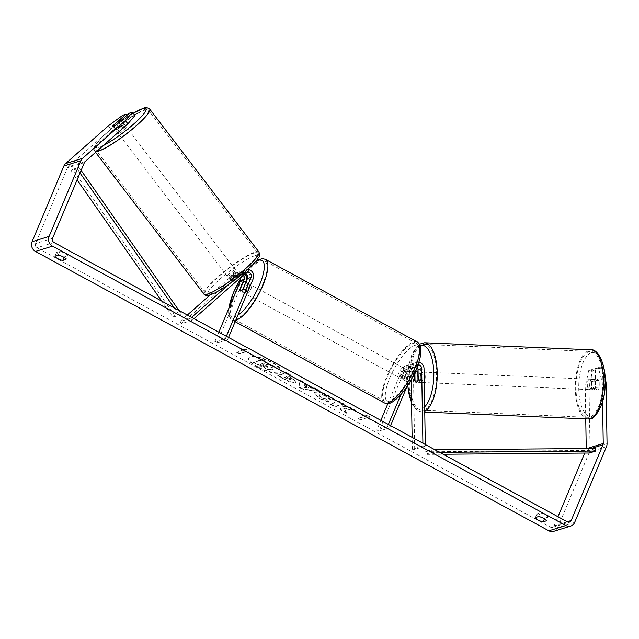 <?xml version="1.0" encoding="UTF-8"?>
<svg xmlns="http://www.w3.org/2000/svg" width="639" height="639" viewBox="0 0 639 639"><rect width="100%" height="100%" fill="white"/><g stroke="black" fill="none" stroke-linecap="round" stroke-linejoin="round"><path stroke-width="0.48" stroke-dasharray="3.19 2.4" d="M243.171 275.289A3.642 3.299 72.8 0 0 238.866 275.074L231.941 281.184A5.208 0.839 -37.4 0 0 231.661 281.919A5.208 0.839 -37.4 0 0 232.213 281.919A5.208 0.839 -37.4 0 0 235.344 280.122L233.786 278.085L240.703 271.982A6.246 5.647 -107.2 0 1 242.596 270.912A6.246 5.647 -107.2 0 1 248.651 272.957A6.246 5.647 -107.2 0 1 249.657 279.714L245.416 289.818A5.208 1.629 118.6 0 1 242.381 292.167A5.208 1.629 118.6 0 1 242.013 290.873L245.696 282.111M244.977 273.692A6.246 5.647 72.8 0 0 239.194 271.966A6.246 5.647 72.8 0 0 237.301 273.037L230.383 279.139A5.208 0.839 -37.4 0 0 230.096 279.874A5.208 0.839 -37.4 0 0 230.647 279.874A5.208 0.839 -37.4 0 0 233.786 278.085M194 318.669L192.091 320.355L190.534 318.31L179.91 321.609L187.347 315.043M210.055 295.01L233.69 274.155A6.246 5.647 -107.2 0 1 235.583 273.085A6.246 5.647 -107.2 0 1 241.638 275.137A6.246 5.647 -107.2 0 1 242.644 281.887L216.972 342.967L214.8 341.785L218.842 332.184M190.534 318.31L191.604 317.359M228.834 284.515L244.314 270.856A6.246 5.647 -107.2 0 1 246.207 269.794A6.246 5.647 -107.2 0 1 247.756 269.562M192.091 320.355L181.468 323.646L235.248 276.2A3.642 3.299 -107.2 0 1 240.44 277.693M226.358 336.274L225.423 338.486L214.8 341.785M228.53 337.456L227.596 339.668L216.972 342.967M227.596 339.668L225.423 338.486M181.468 323.646L179.91 321.609M235.344 280.122L242.261 274.019A3.642 3.299 -107.2 0 1 245.272 273.436M243.243 288.636L245.416 289.818M239.992 289.771L242.013 290.873M231.941 281.184L230.383 279.139M415.023 380.692L417.179 380.78A5.208 2.117 -87.6 0 0 418.609 382.362A5.208 2.117 -87.6 0 0 418.92 382.322A5.208 2.117 -87.6 0 0 420.582 379.726L420.414 369.765A6.246 5.647 72.8 0 0 412.866 363.559A6.246 5.647 72.8 0 0 409.503 366.69L405.254 376.794A5.208 1.629 118.6 0 1 402.227 379.143A5.208 1.629 118.6 0 1 401.851 377.849L406.1 367.744A6.246 5.647 -107.2 0 1 409.463 364.613A6.246 5.647 -107.2 0 1 416.604 368.599M417.035 371.874L417.179 380.78M422.898 443.218L422.946 445.966L425.318 446.07L425.294 444.52M425.318 446.07L414.695 449.361L413.401 371.946A6.246 5.647 72.8 0 0 405.853 365.732A6.246 5.647 72.8 0 0 402.49 368.863L387.913 403.536M418.896 362.281A6.246 5.647 72.8 0 0 416.476 362.441A6.246 5.647 72.8 0 0 413.113 365.572L400.965 394.479M418.058 364.789A3.642 3.299 72.8 0 0 415.286 366.754L406.891 386.723M411.157 379.806L411.029 371.842A3.642 3.299 72.8 0 0 404.663 370.045L378.983 431.125L376.818 429.943L380.852 420.342M417.155 367.225A3.642 3.299 72.8 0 0 411.676 367.872L407.426 377.976A5.208 1.629 118.6 0 1 404.399 380.325A5.208 1.629 118.6 0 1 404.024 379.031L408.273 368.927A3.642 3.299 -107.2 0 1 414.639 370.724L414.679 372.976M390.541 425.614L389.614 427.826L378.983 431.125M388.376 424.432L387.442 426.644L389.614 427.826M387.442 426.644L376.818 429.943M422.946 445.966L412.323 449.265L414.695 449.361M412.323 449.265L412.123 437.356M407.426 377.976L405.254 376.794M404.024 379.031L401.851 377.849M418.21 379.63L420.582 379.726M591.906 389.646A5.208 2.117 -87.6 0 0 593.943 384.199A5.208 2.117 -87.6 0 0 592.041 379.286A5.208 2.117 -87.6 0 0 591.73 379.326A5.208 2.117 -87.6 0 0 589.693 384.774A5.208 2.117 -87.6 0 0 591.602 389.686A5.208 2.117 -87.6 0 0 591.906 389.646M596.099 388.871A5.208 2.117 -87.6 0 0 597.305 389.934A5.208 2.117 -87.6 0 0 597.609 389.886A5.208 2.117 -87.6 0 0 599.07 387.953L598.951 380.58A5.208 2.117 -87.6 0 0 597.745 379.526A5.208 2.117 -87.6 0 0 597.433 379.566A5.208 2.117 -87.6 0 0 595.971 381.507L596.099 388.871L591.818 388.696A5.208 2.117 -87.6 0 1 591.698 381.323L595.971 381.507M598.951 380.58L594.669 380.397A5.208 2.117 -87.6 0 1 594.797 387.769L599.07 387.953M420.821 382.402A5.208 2.117 -87.6 0 0 422.858 376.954A5.208 2.117 -87.6 0 0 420.949 372.042A5.208 2.117 -87.6 0 0 420.646 372.082A5.208 2.117 -87.6 0 0 418.609 377.529A5.208 2.117 -87.6 0 0 420.51 382.441A5.208 2.117 -87.6 0 0 420.821 382.402M415.031 381.203L417.882 381.323A5.208 2.117 -87.6 0 1 417.754 373.959L414.903 373.839M418.098 372.92L420.734 373.032A5.208 2.117 -87.6 0 1 420.853 380.405L418.002 380.285M594.797 387.769L594.669 380.397M591.698 381.323L591.818 388.696M417.754 373.959L417.882 381.323M420.853 380.405L420.734 373.032M423.026 372.178A5.208 2.117 -87.6 0 0 420.981 377.625A5.208 2.117 -87.6 0 0 422.89 382.545A5.208 2.117 -87.6 0 0 423.194 382.505A5.208 2.117 -87.6 0 0 425.231 377.058A5.208 2.117 -87.6 0 0 423.33 372.138A5.208 2.117 -87.6 0 0 423.026 372.178M589.358 379.223A5.208 2.117 -87.6 0 0 587.313 384.67A5.208 2.117 -87.6 0 0 589.222 389.59A5.208 2.117 -87.6 0 0 589.525 389.55A5.208 2.117 -87.6 0 0 591.57 384.103A5.208 2.117 -87.6 0 0 589.661 379.183A5.208 2.117 -87.6 0 0 589.358 379.223M588.894 351.722A32.956 13.403 -87.6 0 0 575.987 386.196A32.956 13.403 -87.6 0 0 588.048 417.315A32.956 13.403 -87.6 0 0 589.989 417.051A32.956 13.403 -87.6 0 0 602.896 382.577A32.956 13.403 -87.6 0 0 590.835 351.458A32.956 13.403 -87.6 0 0 588.894 351.722M423.657 410.006A32.956 13.403 -87.6 0 0 436.565 375.532A32.956 13.403 -87.6 0 0 424.504 344.413A32.956 13.403 -87.6 0 0 422.563 344.677A32.956 13.403 -87.6 0 0 409.655 379.151A32.956 13.403 -87.6 0 0 421.716 410.27A32.956 13.403 -87.6 0 0 423.657 410.006M257.749 367.305A17.565 5.112 22.8 0 1 248.731 358.279A17.565 5.112 22.8 0 1 272.086 362.856A17.565 5.112 22.8 0 1 281.104 371.882A17.565 5.112 22.8 0 1 257.749 367.305M257.94 366.842A17.565 5.112 22.8 0 1 248.922 357.816A17.565 5.112 22.8 0 1 272.278 362.401A17.565 5.112 22.8 0 1 281.296 371.427A17.565 5.112 22.8 0 1 257.94 366.842M108.39 125.835L110.89 129.102L68.117 166.843A3.123 2.828 72.8 0 0 67.383 167.873L35.552 243.587A3.123 2.828 72.8 0 0 37.006 247.764L550.411 527.127A3.123 2.828 72.8 0 0 554.173 525.785L557.983 516.719M343.894 408.057L346.817 412.77L341.114 409.663L338.574 405.342L335.132 406.412L330.315 403.792L338.814 401.156L343.63 403.776L341.434 404.455L342.232 405.709L349.757 407.107L355.54 410.254L343.894 408.057L346.626 413.233L346.817 412.77M311.608 387.641L304.883 383.975L305.162 382.841L300.194 380.141L299.036 386.779L303.653 389.287L319.508 390.653L314.38 387.857L311.608 387.641L311.417 388.097L304.683 384.438L304.883 383.975M67.478 255.752A5.208 1.518 -157.2 0 0 64.771 253.252A5.208 1.518 -157.2 0 0 59.667 251.494L56.536 252.461A5.208 1.518 -157.2 0 0 59.243 254.961A5.208 1.518 -157.2 0 0 64.355 256.718L67.478 255.752L65.937 259.426M547.879 517.151L544.747 518.117A5.208 1.518 22.8 0 1 539.643 516.368A5.208 1.518 22.8 0 1 536.928 513.868L540.059 512.893A5.208 1.518 22.8 0 1 545.163 514.651A5.208 1.518 22.8 0 1 547.879 517.151L546.329 520.825M370.117 419.032L369.518 415.877L362.297 414.783L364.901 416.197L358.527 418.178L361.131 419.591L367.505 417.618L370.117 419.032L369.917 419.496L369.518 415.877M243.283 350.02L240.679 348.598L247.9 349.701L248.491 352.856L245.887 351.442L239.513 353.415L236.909 352.001L243.283 350.02L236.909 352.001M288.596 376.467L291.025 375.716L286.208 373.096L277.709 375.732L285.154 379.782C289.81 382.274 293.221 383.272 295.362 382.785L296.304 381.803L291.168 377.306L288.788 376.012L291.216 375.253L286.4 372.633L277.901 375.269L285.345 379.326C290.01 381.81 293.413 382.809 295.561 382.33L295.386 382.777L296.105 382.258L290.977 377.761L288.596 376.467L288.788 376.012M334.269 400.174C333.997 399.008 332.072 397.418 328.494 395.389C322.823 392.474 318.374 391.308 315.131 391.875L314.116 392.626L319.851 398.241L328.989 401.699L326.745 399.303L321.944 397.546C319.476 396.092 318.845 395.11 320.051 394.598L320.075 394.59C321.633 394.247 323.773 394.758 326.489 396.14L329.381 398.592L334.269 400.174L334.069 400.629C333.806 399.471 331.881 397.873 328.294 395.853C322.631 392.937 318.182 391.763 314.939 392.338L313.925 393.089L319.652 398.704L328.797 402.163L328.989 401.699M328.797 402.163L326.545 399.766L321.752 398.009C319.284 396.555 318.653 395.565 319.859 395.054L319.883 395.046C321.441 394.702 323.582 395.221 326.297 396.595L329.189 399.055L329.381 398.592M544.747 518.117L544.46 518.812M64.355 256.718L64.06 257.413M553.725 531.328A7.293 6.59 72.8 0 0 557.647 527.678L589.477 451.965A7.293 6.59 72.8 0 0 590.045 448.937L589.022 387.362L592.441 370.74L588.639 370.58L585.22 387.202L589.022 387.362M584.749 453.059L586.003 450.072A3.123 2.828 72.8 0 0 586.243 448.778L586.243 448.538M585.747 418.888L585.22 387.202M602.545 401.532L602.218 381.93L598.28 367.593L595.165 368.559L595.468 387.138A5.208 2.117 92.4 0 1 593.503 389.766A5.208 2.117 92.4 0 1 592.073 388.192L591.762 369.614L595.564 369.773L592.441 370.74M598.28 367.593L602.082 367.752L605.069 378.623M602.082 367.752L598.967 368.719L599.27 387.298A5.208 2.117 -87.6 0 1 597.305 389.934L593.503 389.766M595.564 369.773L595.875 388.352A5.208 2.117 -87.6 0 0 597.305 389.934L591.602 389.686M591.762 369.614L588.639 370.58M595.165 368.559L598.967 368.719M134.965 115.483L131.85 116.45L118.942 127.84A5.208 0.839 142.6 0 1 115.803 129.629A5.208 0.839 142.6 0 1 115.252 129.629A5.208 0.839 142.6 0 1 115.539 128.894L128.447 117.504L125.324 118.471L122.832 115.204M110.89 129.102L125.324 118.471M118.942 127.84L116.442 124.573M128.447 117.504L126.834 115.403M131.85 116.45L129.35 113.183M605.125 382.05L602.218 381.93M115.539 128.894L113.095 125.699M59.667 251.494L58.117 255.169M56.536 252.461L54.994 256.135M592.073 388.192L595.875 388.352M595.468 387.138L599.27 387.298M540.059 512.893L538.517 516.568M536.928 513.868L535.386 517.542M278.005 368.695L272.438 365.66L266.351 364.549L264.234 363.399L266.814 362.601L261.99 359.973L253.467 362.617L268.3 369.893L271.823 370.117L272.526 369.63L270.88 367.353L278.005 368.695L278.197 368.232L272.629 365.196L266.543 364.094L264.426 362.944L267.006 362.145L262.182 359.517L253.659 362.161L268.492 369.438L272.014 369.661L272.717 369.166L271.072 366.89L278.197 368.232M268.3 369.893L268.492 369.438M253.467 362.617L253.659 362.161M261.99 359.973L262.182 359.517M266.814 362.601L267.006 362.145M264.234 363.399L264.426 362.944M266.351 364.549L266.543 364.094M272.438 365.66L272.629 365.196M270.88 367.353L271.072 366.89M369.326 416.34L362.105 415.238L362.297 414.783M362.105 415.238L364.709 416.66L364.901 416.197M364.709 416.66L358.527 418.178M367.505 417.618L361.131 419.591M360.939 420.055L358.335 418.633M367.313 418.074L369.917 419.496M236.71 352.456L239.321 353.878L239.513 353.415M243.092 350.476L240.48 349.062L247.708 350.164L248.299 353.319L245.696 351.897L245.887 351.442M245.696 351.897L239.321 353.878M248.299 353.319L248.491 352.856M247.708 350.164L247.9 349.701M240.48 349.062L240.679 348.598M304.683 384.438L305.162 382.841M304.971 383.304L300.003 380.596L300.194 380.141M300.003 380.596L299.036 386.779M298.844 387.242L303.453 389.75L303.653 389.287M303.453 389.75L319.316 391.108L319.508 390.653M319.316 391.108L314.188 388.32L314.38 387.857M314.188 388.32L311.417 388.097M304.34 385.804L308.214 387.913L303.892 387.609L304.539 385.349L308.405 387.458L304.084 387.154L304.539 385.349M308.214 387.913L308.405 387.458M303.892 387.609L304.084 387.154M291.025 375.716L291.216 375.253M286.208 373.096L286.4 372.633M277.709 375.732L277.901 375.269M290.681 380.125L291.128 379.486L290.681 380.125L284.507 377.737L286.751 377.042L289.036 378.28C290.777 379.262 291.32 379.87 290.681 380.125L290.849 379.67L284.698 377.282L286.943 376.579L289.227 377.825C290.969 378.799 291.52 379.414 290.873 379.662L290.849 379.67M284.507 377.737L284.698 377.282M286.751 377.042L286.943 376.579M346.626 413.233L340.914 410.126L338.382 405.797L334.932 406.867L330.123 404.247L338.622 401.611L343.439 404.231L341.242 404.918L342.041 406.172L349.565 407.57L355.348 410.717L355.54 410.254M355.348 410.717L343.702 408.521M349.565 407.57L349.757 407.107M342.041 406.172L342.232 405.709M341.242 404.918L341.434 404.455M343.439 404.231L343.63 403.776M338.622 401.611L338.814 401.156M330.123 404.247L330.315 403.792M334.932 406.867L335.132 406.412M338.382 405.797L338.574 405.342M340.914 410.126L341.114 409.663M326.545 399.766L326.745 399.303M329.189 399.055L334.069 400.629M260.337 364.605L262.381 363.974L265.568 365.708C267.222 366.634 267.749 367.201 267.142 367.425L267.334 366.97L260.528 364.15L262.573 363.519L265.76 365.244C267.414 366.171 267.941 366.746 267.334 366.97L267.118 367.433L263.5 366.331L260.337 364.605L260.528 364.15M262.381 363.974L262.573 363.519M117.057 131.267A5.208 0.839 -37.4 0 0 121.985 128.104A5.208 0.839 -37.4 0 0 124.773 124.94A5.208 0.839 -37.4 0 0 124.222 124.94A5.208 0.839 -37.4 0 0 119.293 128.096A5.208 0.839 -37.4 0 0 116.506 131.259A5.208 0.839 -37.4 0 0 117.057 131.267M120.995 120.555L123.75 124.158A5.208 0.839 -37.4 0 1 118.63 128.671L115.819 124.996M112.847 125.923L115.651 129.597A5.208 0.839 -37.4 0 1 120.771 125.076L117.967 121.402M229.401 278.245A5.208 0.839 -37.4 0 0 234.329 275.082A5.208 0.839 -37.4 0 0 237.125 271.918A5.208 0.839 -37.4 0 0 236.574 271.918A5.208 0.839 -37.4 0 0 231.637 275.082A5.208 0.839 -37.4 0 0 228.85 278.245A5.208 0.839 -37.4 0 0 229.401 278.245M239.841 276.032A5.208 0.839 -37.4 0 0 239.929 275.593A5.208 0.839 -37.4 0 0 239.377 275.593A5.208 0.839 -37.4 0 0 236.869 276.959L234.992 274.506A5.208 0.839 -37.4 0 0 229.872 279.027L231.749 281.479A5.208 0.839 -37.4 0 0 231.661 281.919A5.208 0.839 -37.4 0 0 232.213 281.919A5.208 0.839 -37.4 0 0 234.721 280.553L232.852 278.101A5.208 0.839 -37.4 0 0 237.972 273.588L239.841 276.032L234.721 280.553M231.749 281.479L236.869 276.959M118.63 128.671L123.75 124.158M120.771 125.076L115.651 129.597M234.992 274.506L229.872 279.027M232.852 278.101L237.972 273.588M227.843 276.2A5.208 0.839 -37.4 0 0 232.772 273.045A5.208 0.839 -37.4 0 0 235.559 269.874A5.208 0.839 -37.4 0 0 235.008 269.874A5.208 0.839 -37.4 0 0 230.08 273.037A5.208 0.839 -37.4 0 0 227.292 276.2A5.208 0.839 -37.4 0 0 227.843 276.2M118.614 133.303A5.208 0.839 -37.4 0 0 123.543 130.14A5.208 0.839 -37.4 0 0 126.338 126.977A5.208 0.839 -37.4 0 0 125.787 126.977A5.208 0.839 -37.4 0 0 120.851 130.14A5.208 0.839 -37.4 0 0 118.063 133.303A5.208 0.839 -37.4 0 0 118.614 133.303M144.893 110.116A32.956 5.296 -37.4 0 0 113.686 130.124A32.956 5.296 -37.4 0 0 96.018 150.157A32.956 5.296 -37.4 0 0 99.508 150.165A32.956 5.296 -37.4 0 0 130.715 130.156A32.956 5.296 -37.4 0 0 148.384 110.124A32.956 5.296 -37.4 0 0 144.893 110.116M254.122 253.02A32.956 5.296 -37.4 0 0 222.907 273.021A32.956 5.296 -37.4 0 0 205.239 293.053A32.956 5.296 -37.4 0 0 208.729 293.061A32.956 5.296 -37.4 0 0 239.944 273.061A32.956 5.296 -37.4 0 0 257.613 253.028A32.956 5.296 -37.4 0 0 254.122 253.02M405.102 372.96A5.208 1.629 -61.4 0 0 405.461 369.046A5.208 1.629 -61.4 0 0 400.853 374.278A5.208 1.629 -61.4 0 0 400.485 378.192A5.208 1.629 -61.4 0 0 405.102 372.96M409.751 372.01A5.208 1.629 -61.4 0 0 409.375 371.171A5.208 1.629 -61.4 0 0 406.779 372.928L404.167 371.515A5.208 1.629 -61.4 0 0 402.155 374.989A5.208 1.629 -61.4 0 0 401.412 378.072L404.016 379.486A5.208 1.629 -61.4 0 0 404.399 380.325A5.208 1.629 -61.4 0 0 406.995 378.568L409.751 372.01L407.147 370.588A5.208 1.629 -61.4 0 1 406.404 373.671A5.208 1.629 -61.4 0 1 404.391 377.146L406.995 378.568M406.779 372.928L404.016 379.486M248.731 287.877A5.208 1.629 -61.4 0 0 249.098 283.964A5.208 1.629 -61.4 0 0 244.481 289.195A5.208 1.629 -61.4 0 0 244.122 293.109A5.208 1.629 -61.4 0 0 248.731 287.877M242.588 283.588L245.192 285.01A5.208 1.629 -61.4 0 0 243.179 288.485A5.208 1.629 -61.4 0 0 242.437 291.568L239.833 290.146M245.719 282.75L248.172 284.083A5.208 1.629 -61.4 0 1 247.429 287.167A5.208 1.629 -61.4 0 1 245.416 290.641L242.812 289.227M245.416 290.641L248.172 284.083M245.192 285.01L242.437 291.568M404.167 371.515L401.412 378.072M404.391 377.146L407.147 370.588M402.929 371.778A5.208 1.629 -61.4 0 0 403.289 367.864A5.208 1.629 -61.4 0 0 398.68 373.096A5.208 1.629 -61.4 0 0 398.313 377.01A5.208 1.629 -61.4 0 0 402.929 371.778M250.903 289.06A5.208 1.629 -61.4 0 0 251.271 285.146A5.208 1.629 -61.4 0 0 246.654 290.378A5.208 1.629 -61.4 0 0 246.295 294.291A5.208 1.629 -61.4 0 0 250.903 289.06M235.328 293.892A32.956 10.32 -61.4 0 0 233.027 318.669A32.956 10.32 -61.4 0 0 262.23 285.545A32.956 10.32 -61.4 0 0 264.53 260.768A32.956 10.32 -61.4 0 0 235.328 293.892M387.354 376.611A32.956 10.32 -61.4 0 0 385.053 401.388A32.956 10.32 -61.4 0 0 414.256 368.264A32.956 10.32 -61.4 0 0 416.556 343.486A32.956 10.32 -61.4 0 0 387.354 376.611M80.027 172.969L77.143 168.84L70.769 170.821L77.111 179.902M174.207 307.894L179.311 315.211L172.937 317.192L161.699 301.089M178.88 310.434L181.172 313.725L174.798 315.706L172.937 317.192M181.172 313.725L179.311 315.211M77.143 168.84L79.004 167.354L72.63 169.335L174.798 315.706M79.004 167.354L81.113 170.373M70.769 170.821L72.63 169.335M439.688 452.356L431.477 452.42L425.103 454.401L443.17 454.249M435.015 449.808L431.325 449.84L424.943 451.821L425.103 454.401M431.325 449.84L431.477 452.42M595.604 448.458L589.23 450.431L424.943 451.821M589.382 453.019L589.23 450.431M237.301 273.037L233.69 274.155M244.314 270.856L240.703 271.982M246.263 280.769L242.644 281.887M238.866 275.074L235.248 276.2M253.276 278.596L249.657 279.714M245.879 272.901L242.261 274.019M424.032 368.647L420.414 369.765M417.019 370.82L413.401 371.946M406.1 367.744L402.49 368.863M408.273 368.927L404.663 370.045M414.639 370.724L411.029 371.842M415.286 366.754L411.676 367.872M413.113 365.572L409.503 366.69M587.976 418.976A34.626 14.082 92.4 0 1 575.308 386.283A34.626 14.082 92.4 0 1 588.87 350.068A34.626 14.082 92.4 0 1 590.907 349.797M591.291 352.744A32.022 13.02 -87.6 0 0 578.75 388.544A32.022 13.02 -87.6 0 0 592.345 416.229A32.022 13.02 -87.6 0 0 604.885 380.429A32.022 13.02 -87.6 0 0 591.291 352.744M424.576 342.752A34.626 14.082 -87.6 0 0 422.539 343.023A34.626 14.082 -87.6 0 0 408.968 379.239A34.626 14.082 -87.6 0 0 421.644 411.931A34.626 14.082 -87.6 0 0 423.681 411.66A34.626 14.082 -87.6 0 0 424.743 411.236M424.663 406.811A32.022 13.02 92.4 0 1 421.261 408.976A32.022 13.02 92.4 0 1 411.532 401.835M407.834 385.301A32.022 13.02 92.4 0 1 420.206 345.499A32.022 13.02 92.4 0 1 420.262 345.483M54.003 242.485L37.006 247.764M567.408 521.855L550.411 527.127M607.05 443.666L590.045 448.937M587.041 448.53L586.243 448.778M591.091 448.498L586.003 450.072M567.208 521.744L554.173 525.785M52.558 238.315L35.552 243.587M84.388 162.602L67.383 167.873M85.115 161.563L68.117 166.843M574.653 522.406L557.647 527.678M606.475 446.685L589.477 451.965M271.823 370.117L272.014 369.661M271.847 370.109L272.038 369.654M261.702 367.098L261.894 366.642M290.977 377.761L291.168 377.306M285.154 379.782L285.345 379.326M286.759 378.967L286.951 378.504M289.036 378.28L289.227 377.825M328.294 395.853L328.494 395.389M314.939 392.338L315.131 391.875M314.915 392.346L315.107 391.883M319.652 398.704L319.851 398.241M321.752 398.009L321.944 397.546M319.883 395.046L320.075 394.59M326.297 396.595L326.489 396.14M267.118 367.433L267.31 366.978M265.568 365.708L265.76 365.244M263.5 366.331L263.691 365.867M96.409 151.603A34.626 5.567 142.6 0 1 94.692 151.171A34.626 5.567 142.6 0 1 113.255 130.124A34.626 5.567 142.6 0 1 146.043 109.109A34.626 5.567 142.6 0 1 149.71 109.117M133.255 113.247A32.022 5.152 -37.4 0 0 102.328 137.026A32.022 5.152 -37.4 0 0 98.59 147.553A32.022 5.152 -37.4 0 0 103.222 145.596M258.931 252.014A34.626 5.567 -37.4 0 0 255.265 252.006A34.626 5.567 -37.4 0 0 222.476 273.021A34.626 5.567 -37.4 0 0 203.921 294.068M255.033 255.624A32.022 5.152 142.6 0 1 246.055 271.024A32.022 5.152 142.6 0 1 210.934 294.531A32.022 5.152 142.6 0 1 219.92 279.131A32.022 5.152 142.6 0 1 255.033 255.624M235.735 320.315A34.626 10.839 118.6 0 1 232.229 320.131A34.626 10.839 118.6 0 1 234.649 294.1A34.626 10.839 118.6 0 1 265.329 259.306M255.552 261.718A32.022 10.024 -61.4 0 0 240.727 278.724M417.355 342.025A34.626 10.839 -61.4 0 0 386.675 376.826A34.626 10.839 -61.4 0 0 384.255 402.85M389.902 377.673A32.022 10.024 118.6 0 1 414.847 345.379A32.022 10.024 118.6 0 1 416.045 369.566A32.022 10.024 118.6 0 1 391.1 401.859A32.022 10.024 118.6 0 1 389.902 377.673M229.137 307.686A32.022 10.024 -61.4 0 0 237.884 315.211M239.194 271.966L235.583 273.085M239.968 274.45L236.358 275.577M242.596 270.912L246.207 269.794M243.371 273.396L246.981 272.278M242.381 292.167L244.122 293.109M228.85 278.245L230.096 279.874M420.51 382.441L418.609 382.362M405.853 365.732L409.463 364.613M410.23 367.098L406.62 368.224M412.866 363.559L416.476 362.441M417.251 364.925L413.633 366.043M400.485 378.192L402.227 379.143M411.548 403.049L412.97 405.741L417.674 410.717L421.644 411.931L424.751 412.067M407.618 385.629L407.498 376.627L408.848 365.077L411.492 355.651L415.43 348.151L419.583 344.141M592.041 379.286L597.745 379.526M418.082 371.914L420.949 372.042M422.89 382.545L589.222 389.59M423.33 372.138L589.661 379.183M424.504 344.413L590.835 351.458M421.716 410.27L588.048 417.315M248.731 358.279L248.922 357.816M552.495 527.351L569.493 522.079M115.252 129.629L116.506 131.259M281.104 371.882L281.296 371.427M272.526 369.63L272.717 369.166M296.304 381.803L296.105 382.258M314.116 392.626L313.925 393.089M124.773 124.94L121.027 120.036M95.578 152.338L93.965 149.135L94.668 146.299L100.347 138.959L108.91 130.931L117.408 124.046L133.224 113.207M239.929 275.593L237.125 271.918M235.559 269.874L126.338 126.977M227.292 276.2L118.063 133.303M205.239 293.053L96.018 150.157M257.613 253.028L148.384 110.124M256.471 260.616L252.301 263.875L245.983 270.88L240.695 278.516M405.461 369.046L409.375 371.171M235.144 321.713L232.229 320.131L229.928 317.895L228.578 313.19L228.706 308.709M249.098 283.964L245.927 282.238M403.289 367.864L251.271 285.146M398.313 377.01L246.295 294.291M385.053 401.388L233.027 318.669M416.556 343.486L264.53 260.768"/><path stroke-width="0.96" d="M187.347 315.043L210.055 295.01M191.604 317.359L228.834 284.515M245.696 282.111L246.263 280.769A6.246 5.647 72.8 0 0 244.977 273.692M194 318.669L245.879 272.901A3.642 3.299 -107.2 0 1 251.103 277.414L226.358 336.274M247.756 269.562A6.246 5.647 -107.2 0 1 253.276 278.596L228.53 337.456M240.44 277.693A3.642 3.299 -107.2 0 1 240.472 280.713L218.842 332.184M245.272 273.436A3.642 3.299 -107.2 0 1 247.485 278.532L243.243 288.636A5.208 1.629 118.6 0 1 240.208 290.985A5.208 1.629 118.6 0 1 239.841 289.691L244.09 279.586A3.642 3.299 72.8 0 0 243.171 275.289M414.679 372.976L414.807 380.684A5.208 2.117 -87.6 0 0 416.237 382.258A5.208 2.117 -87.6 0 0 416.54 382.218A5.208 2.117 -87.6 0 0 418.21 379.63L418.042 369.669A3.642 3.299 72.8 0 0 417.155 367.225M416.604 368.599A6.246 5.647 -107.2 0 1 417.019 370.82L417.035 371.874M425.294 444.52L424.032 368.647A6.246 5.647 72.8 0 0 418.896 362.281M422.898 443.218L421.652 368.551A3.642 3.299 72.8 0 0 418.058 364.789M387.913 403.536L380.852 420.342M406.891 386.723L390.541 425.614M400.965 394.479L388.376 424.432M412.123 437.356L411.157 379.806M416.372 371.898A5.208 2.117 -87.6 0 0 414.903 373.839L415.031 381.203A5.208 2.117 -87.6 0 0 416.237 382.258A5.208 2.117 -87.6 0 0 416.54 382.218A5.208 2.117 -87.6 0 0 418.002 380.285L417.882 372.912A5.208 2.117 -87.6 0 0 416.676 371.858A5.208 2.117 -87.6 0 0 416.372 371.898M127.888 123.83L125.396 120.563L132.473 112.216L134.965 115.483L127.888 123.83L85.115 161.563A3.123 2.828 72.8 0 0 84.388 162.602L52.558 238.315A3.123 2.828 72.8 0 0 54.003 242.485L567.408 521.855A3.123 2.828 72.8 0 0 571.178 520.513L603 444.8A3.123 2.828 72.8 0 0 603.248 443.498L602.545 401.532M543.206 521.791A5.208 1.518 22.8 0 1 538.094 520.034A5.208 1.518 22.8 0 1 535.386 517.542L538.517 516.568A5.208 1.518 22.8 0 1 543.621 518.325A5.208 1.518 22.8 0 1 546.329 520.825L543.206 521.791L544.46 518.812M57.702 258.635A5.208 1.518 -157.2 0 0 62.814 260.392L65.937 259.426A5.208 1.518 -157.2 0 0 63.229 256.926A5.208 1.518 -157.2 0 0 58.117 255.169L54.994 256.135A5.208 1.518 -157.2 0 0 57.702 258.635M64.06 257.413L62.814 260.392M125.396 120.563L82.623 158.304A7.293 6.59 72.8 0 0 80.913 160.708L49.083 236.422A7.293 6.59 72.8 0 0 52.462 246.159L565.866 525.522A7.293 6.59 72.8 0 0 570.731 526.057A7.293 6.59 72.8 0 0 574.653 522.406L606.475 446.685A7.293 6.59 72.8 0 0 607.05 443.666L606.02 382.09L605.125 382.05M126.834 115.403L125.947 114.237L122.832 115.204L108.39 125.835L65.617 163.576A7.293 6.59 72.8 0 0 63.908 165.98L32.078 241.702A7.293 6.59 72.8 0 0 35.457 251.439L548.861 530.801A7.293 6.59 72.8 0 0 553.725 531.328L570.731 526.057M557.983 516.719L584.749 453.059M586.243 448.538L585.747 418.888M605.069 378.623L606.02 382.09M125.947 114.237L113.039 125.627A5.208 0.839 -37.4 0 0 112.76 126.362A5.208 0.839 -37.4 0 0 113.311 126.362A5.208 0.839 -37.4 0 0 116.442 124.573L129.35 113.183L132.473 112.216M120.939 120.483A5.208 0.839 -37.4 0 0 121.027 120.036A5.208 0.839 -37.4 0 0 120.475 120.036A5.208 0.839 -37.4 0 0 117.967 121.402L112.847 125.923A5.208 0.839 -37.4 0 0 112.76 126.362A5.208 0.839 -37.4 0 0 113.311 126.362A5.208 0.839 -37.4 0 0 115.819 124.996L120.995 120.555M245.568 282.67A5.208 1.629 -61.4 0 0 245.184 281.831A5.208 1.629 -61.4 0 0 242.588 283.588L239.833 290.146A5.208 1.629 -61.4 0 0 240.208 290.985A5.208 1.629 -61.4 0 0 242.812 289.227L245.719 282.75M80.027 172.969L174.207 307.894M77.111 179.902L161.699 301.089M81.113 170.373L178.88 310.434M443.17 454.249L589.382 453.019L595.756 451.038L439.688 452.356M595.756 451.038L595.604 448.458L435.015 449.808M244.09 279.586L240.472 280.713M251.103 277.414L247.485 278.532M421.652 368.551L418.042 369.669M590.013 418.705A34.626 14.082 92.4 0 1 587.976 418.976L590.748 418.609C593.479 420.382 605.46 404.743 605.053 385.101C606.667 365.883 598.12 348.487 590.907 349.797A34.626 14.082 92.4 0 1 603.583 382.489A34.626 14.082 92.4 0 1 590.013 418.705M411.532 401.835A32.022 13.02 92.4 0 1 407.834 385.301M424.743 411.236A34.626 14.082 -87.6 0 0 437.252 374.142A34.626 14.082 -87.6 0 0 424.576 342.752L590.907 349.797M420.262 345.483A32.022 13.02 92.4 0 1 433.625 369.094A32.022 13.02 92.4 0 1 424.663 406.811M52.462 246.159L35.457 251.439M565.866 525.522L548.861 530.801M603.248 443.498L587.041 448.53M603 444.8L591.091 448.498M571.178 520.513L567.208 521.744M82.623 158.304L65.617 163.576M80.913 160.708L63.908 165.98M49.083 236.422L32.078 241.702M258.931 252.014C260.56 257.789 258.228 256.926 257.445 259.346L253.236 264.266L244.649 272.302L226.078 286.392L215.647 292.622L210.151 294.978C206.669 295.785 204.584 295.482 203.921 294.068A34.626 5.567 -37.4 0 0 207.587 294.076A34.626 5.567 -37.4 0 0 240.376 273.061A34.626 5.567 -37.4 0 0 258.931 252.014L149.71 109.117A34.626 5.567 142.6 0 1 131.147 130.164A34.626 5.567 142.6 0 1 98.358 151.179A34.626 5.567 142.6 0 1 96.409 151.603M103.222 145.596A32.022 5.152 -37.4 0 0 136.746 121.29A32.022 5.152 -37.4 0 0 142.689 108.646A32.022 5.152 -37.4 0 0 133.255 113.247M417.355 342.025C422.531 345.595 422.171 354.717 416.277 369.39C412.099 379.119 406.963 387.514 400.877 394.582C390.173 405.829 387.186 403.76 384.255 402.85A34.626 10.839 -61.4 0 0 414.935 368.056A34.626 10.839 -61.4 0 0 417.355 342.025L265.329 259.306A34.626 10.839 118.6 0 1 262.917 285.329A34.626 10.839 118.6 0 1 235.735 320.315M237.884 315.211A32.022 10.024 -61.4 0 0 259.682 284.483A32.022 10.024 -61.4 0 0 255.552 261.718M240.727 278.724A32.022 10.024 -61.4 0 0 233.539 292.59A32.022 10.024 -61.4 0 0 229.137 307.686M424.751 412.067L587.976 418.976M411.548 403.049L407.618 385.629M419.583 344.141L424.576 342.752M416.676 371.858L418.082 371.914M149.71 109.117C147.401 107.448 145.325 107.144 143.479 108.199L133.224 113.207M203.921 294.068L95.578 152.338M265.329 259.306L262.214 258.587L256.471 260.616M240.695 278.516L233.307 292.766L228.706 308.709M384.255 402.85L235.144 321.713M245.927 282.238L245.184 281.831"/></g></svg>
